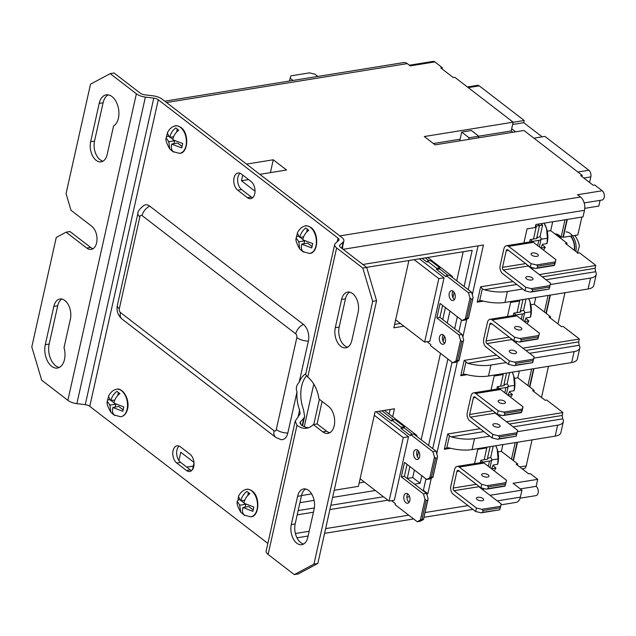 <?xml version="1.0" encoding="UTF-8"?>
<svg xmlns="http://www.w3.org/2000/svg" width="636" height="636" viewBox="0 0 636 636"><rect width="100%" height="100%" fill="white"/><g stroke="black" fill="none" stroke-linecap="round" stroke-linejoin="round"><path stroke-width="0.95" d="M570.413 236.131A12.434 7.624 80.8 0 1 574.268 250.234M566.938 219.484L563.035 236.942L561.095 237.252A13.682 8.387 -99.2 0 0 559.251 235.431A13.682 8.387 -99.2 0 0 554.942 233.913L556.842 235.376A12.434 7.624 80.8 0 1 559.012 236.528A12.434 7.624 80.8 0 1 560.976 238.556L567.034 243.222L566.763 244.455M489.982 495.301L521.941 490.133L520.375 497.145A9.945 6.098 80.8 0 1 516.058 502.416L501.081 504.833M486.079 447.307L485.912 448.054L477.763 449.366L474.583 463.612M509.372 423.997L562.224 415.459L562.86 412.613A14.922 6.439 12.6 0 0 561.548 411.452L546.706 400.02L545.147 400.275L532.594 390.607L534.145 390.353L533.874 391.585M506.431 421.732L562.86 412.613M502.527 373.737L502.305 374.699L494.164 376.019L491.024 390.043M525.821 350.428L578.673 341.89L579.309 339.044A14.922 6.439 12.6 0 0 577.997 337.883L563.146 326.451L561.596 326.705L549.043 317.038L550.593 316.784L550.315 318.024M522.872 348.162L579.309 339.044M518.968 300.168L518.753 301.13L510.605 302.45L507.472 316.482M542.262 276.859L595.113 268.32L595.749 265.474A14.922 6.439 12.6 0 0 594.437 264.314L579.595 252.882L578.037 253.136L565.484 243.469L567.034 243.222M539.32 274.593L595.749 265.474M339.807 235.908L580.541 197.009A9.945 6.098 80.8 0 1 584.492 210.309L583.021 216.884L535.886 224.5L535.194 227.561L527.053 228.88L523.913 242.912M472.302 294.802L483.432 245.003L362.846 264.489M426.7 493.918L427.829 493.735L431.319 478.137M436.765 453.762L457.403 361.439M462.849 337.056L466.848 319.177M297.195 514.842L313.437 512.218M329.893 509.563L387.912 500.19M406.857 497.121L409.592 496.684M342.502 248.827A9.945 6.098 -99.2 0 0 342.701 246.196M164.772 101.172L403.717 62.567A9.945 6.098 80.8 0 1 407.263 63.624L166.529 102.523M467.388 86.965L477.469 85.335A4.977 3.045 80.8 0 1 479.242 85.86L468.263 87.641M542.15 136.851L523.738 122.676L524.223 120.49L479.242 85.86M577.878 172.006L588.857 170.233L544.909 136.406L533.93 138.179M588.857 170.233A4.977 3.045 80.8 0 1 590.828 176.888L589.58 182.468M581.853 217.075L577.854 234.93L563.305 237.284L567.296 219.42M564.935 292.743L557.971 323.907M548.486 366.312L541.522 397.476M532.046 439.873L526.226 465.91A4.977 3.045 80.8 0 1 524.064 468.541L522.212 468.843M513.387 460.607L517.497 442.227M529.836 387.038L533.938 368.657M546.276 313.469L550.386 295.088M530.798 304.779L534.264 304.223L544.384 312.014L548.089 295.462M514.357 378.348L517.823 377.792L527.944 385.583L531.64 369.031M497.909 451.918L501.375 451.361L511.495 459.152L515.2 442.6M513.093 460.377L517.14 442.29M529.534 386.807L533.58 368.721M545.982 313.238L550.029 295.152M561.095 237.252L564.999 219.794M534.264 304.223L535.782 297.449M547.246 231.218L550.712 230.653L552.692 221.781M550.712 230.653L554.942 233.913M544.384 312.014L550.593 316.784M527.944 385.583L534.145 390.353M520.335 488.893L536.156 486.341L537.722 479.329L530.257 473.589L528.707 473.844L516.154 464.177L517.704 463.922L517.426 465.155M536.156 486.341A4.977 3.045 80.8 0 1 538.128 492.995A4.977 3.045 80.8 0 1 535.965 495.627L520.089 498.195M511.495 459.152L517.704 463.922M580.541 197.009L577.583 194.735L602.22 190.752A4.977 3.045 80.8 0 1 604.2 197.406A4.977 3.045 80.8 0 1 602.038 200.038L584.19 202.924M409.338 65.222L433.076 61.39A4.977 3.045 80.8 0 1 434.849 61.923L442.314 67.662L440.756 67.909L453.317 77.576L454.867 77.33L513.149 122.184L424.292 136.541L435.08 144.841L523.929 130.483L582.21 175.345L580.652 175.592L593.213 185.259L594.763 185.004L602.22 190.752M434.849 61.923L410.212 65.898L407.263 63.624M259.814 174.336L286.566 170.011L273.273 159.779L246.522 164.096M193.28 466.053L186.761 467.11M584.77 208.346L598.802 206.08L600.074 200.356M582.21 175.345L581.932 176.577M537.722 479.329L513.077 483.312L521.941 490.133M556.842 235.376L560.976 238.556M193.964 462.388L180.783 452.244L178.923 460.567M194.004 462.825L192.485 469.614M248.612 179.591L241.473 180.743L254.766 190.975L254.988 190.013M241.473 180.743L242.745 175.067M442.314 67.662L442.036 68.895M513.149 122.184L511.678 128.75L515.661 131.819M512.91 132.264L511.185 130.944L478.757 136.184M460.098 139.197L433.362 143.521M478.407 137.837L478.773 136.199L471.387 130.515L461.688 132.081L459.748 140.858M511.185 130.944L511.678 128.75M468.708 139.411L469.074 137.766L478.773 136.199M461.688 132.081L469.074 137.766M270.403 172.626L273.273 159.779M524.223 120.49L513.125 122.279M523.738 122.676L512.632 124.473M427.829 493.735L423.401 490.324L425.953 478.908M432.719 448.634L452.037 362.21M458.802 331.936L461.482 319.948M468.247 289.674L478.041 245.878M298.157 510.565L314.351 507.949M330.847 505.278L383.476 496.772M422.686 490.443L423.401 490.324M463.215 251.745L456.72 280.794M454.144 292.298L452.935 297.696M449.946 311.068L447.267 323.056M444.357 336.094L443.149 341.484M440.502 353.33L421.183 439.754M418.615 451.266L417.407 456.656M414.418 470.028L412.732 477.572L407.239 478.463M421.803 475.72L420.118 483.257L412.732 477.572M366.575 267.359L472.19 250.29L464.105 286.478M457.332 316.752L454.661 328.74M447.887 359.014L428.569 445.446M359.181 482.923L364.388 482.08M392.666 416.779L394.455 408.773L375.049 411.905L358.41 486.349L334.202 490.261M311.64 493.91L301.512 495.547M420.118 483.257L414.529 484.163M375.32 490.499L332.612 497.4M314.128 500.381L299.914 502.678M322.102 401.411L317.062 423.958M313.771 424.49L319.391 399.321M408.892 260.522L393.843 327.826L403.924 326.196M428.195 257.819L428.29 257.381M389.121 414.044L390.138 409.465M394.614 324.4L400.378 323.47M501.375 451.361L502.893 444.588M517.823 377.792L519.334 371.019M304.27 426.684L313.794 384.096M483.877 431.606L451.25 436.876A29.844 12.879 12.6 0 0 474.512 438.625L472.063 449.573A29.844 12.879 -167.4 0 1 448.809 447.823L447.029 447.704M563.345 421.62L560.896 432.567A14.922 6.439 -167.4 0 1 555.204 436.137L557.645 425.19A14.922 6.439 12.6 0 0 563.345 421.62A14.922 6.439 12.6 0 0 562.709 418.87L513.117 426.883M472.063 449.573L555.204 436.137M557.645 425.19L517.434 431.685M489.784 436.153L474.512 438.625M500.325 358.036L467.698 363.307A29.844 12.879 12.6 0 0 490.96 365.056L488.512 376.003A29.844 12.879 -167.4 0 1 465.25 374.254L463.469 374.135M579.793 348.051L577.345 358.998A14.922 6.439 -167.4 0 1 571.645 362.568L574.093 351.621A14.922 6.439 12.6 0 0 579.793 348.051A14.922 6.439 12.6 0 0 579.158 345.3L529.565 353.314M488.512 376.003L571.645 362.568M574.093 351.621L533.874 358.116M506.232 362.584L490.96 365.056M516.766 284.467L484.139 289.738A29.844 12.879 12.6 0 0 507.401 291.487L504.952 302.434A29.844 12.879 -167.4 0 1 481.698 300.685L479.918 300.566M596.234 274.482L593.785 285.429A14.922 6.439 -167.4 0 1 588.093 288.998L590.534 278.051A14.922 6.439 12.6 0 0 596.234 274.482A14.922 6.439 12.6 0 0 595.598 271.731L546.006 279.745M504.952 302.434L588.093 288.998M590.534 278.051L550.323 284.546M522.673 289.014L507.401 291.487M595.113 268.32L595.598 271.731M578.673 341.89L579.158 345.3M562.224 415.459L562.709 418.87M484.139 289.738L482.334 288.736L479.687 300.613L477.199 302.148L480.625 286.82L482.334 288.736M467.698 363.307L464.185 360.389L496.581 355.158M451.25 436.876L449.453 435.875L446.798 447.752L444.31 449.286L447.736 433.959L449.453 435.875M465.894 362.305L463.239 374.183L460.758 375.717L464.185 360.389M296.988 425.277L295.207 421.104L266.158 551.03A9.945 4.293 -167.4 0 0 268.114 554.457L296.988 425.277A27.356 16.767 -99.2 0 0 306.735 428.195A27.356 16.767 -99.2 0 0 313.294 424.57L322.746 431.844A14.509 8.896 -99.2 0 0 327.914 433.394A14.509 8.896 -99.2 0 0 334.218 425.707A14.509 8.896 -99.2 0 0 328.454 406.293L319.002 399.018A27.356 16.767 -99.2 0 0 307.752 377.1L336.627 247.921A9.945 4.293 12.6 0 1 334.679 244.494L305.638 374.429L307.752 377.1M191.595 470.6A9.198 5.637 80.8 0 1 190.347 469.877L180.6 462.372A9.198 5.637 80.8 0 1 176.943 450.057A9.198 5.637 80.8 0 1 179.098 446.067M180.346 446.79A9.198 5.637 -99.2 0 0 177.062 445.812A9.198 5.637 -99.2 0 0 173.064 450.685A9.198 5.637 -99.2 0 0 176.721 463L186.467 470.505A9.198 5.637 -99.2 0 0 189.751 471.483A9.198 5.637 -99.2 0 0 194.036 464.121A9.198 5.637 -99.2 0 0 190.092 454.295L180.346 446.79M252.579 197.788A9.198 5.637 80.8 0 1 251.331 197.057L241.585 189.552A9.198 5.637 80.8 0 1 237.928 177.245A9.198 5.637 80.8 0 1 240.074 173.246M241.322 173.978A9.198 5.637 -99.2 0 0 238.047 172.992A9.198 5.637 -99.2 0 0 234.048 177.873A9.198 5.637 -99.2 0 0 237.705 190.18L247.452 197.685A9.198 5.637 -99.2 0 0 250.727 198.671A9.198 5.637 -99.2 0 0 255.02 191.309A9.198 5.637 -99.2 0 0 251.077 181.483L241.322 173.978M308.643 427.694A27.356 16.767 -99.2 0 1 300.868 424.649L300.311 422.065L303.785 418.218L302.148 425.548M339.616 246.251L339.886 245.011L343.154 242.093A9.945 4.293 12.6 0 0 343.869 240.957A9.945 4.293 12.6 0 0 341.922 237.53L162.156 99.16A9.945 4.293 12.6 0 0 153.157 95.845L144.762 94.812A4.977 2.147 12.6 0 1 140.262 93.158L114.075 73.005L110.195 73.633L90.527 84.159L66.057 193.63L71.001 210.27L91.679 226.185A12.434 7.624 -99.2 0 1 97.014 239.462A12.434 7.624 -99.2 0 1 91.218 249.407A12.434 7.624 -99.2 0 1 86.782 248.08L90.67 247.452L69.984 231.536L66.104 232.164L86.782 248.08M295.207 421.104L300.113 413.901L299.604 410.125L298.069 416.993M334.679 244.494A9.945 4.293 12.6 0 1 335.395 243.357L338.662 240.44A4.977 2.147 12.6 0 0 339.012 239.867A4.977 2.147 12.6 0 0 338.042 238.158L337.247 241.696M305.789 373.745A27.356 16.767 -99.2 0 0 299.182 382.228L308.38 341.071A12.434 7.624 80.8 0 0 303.436 324.44L149.802 206.183A12.434 7.624 80.8 0 0 143.911 205.349C139.483 209.085 137.487 211.764 137.925 213.362A9.945 4.293 12.6 0 0 139.872 216.789L119.314 308.746A2.806 1.717 -99.2 0 0 120.427 312.499L274.068 430.755A2.806 1.717 -99.2 0 0 276.278 429.57L296.837 337.605A9.945 4.293 12.6 0 0 308.38 341.071M267.867 543.414L89.756 406.325L158.269 99.788L338.042 238.158M276.278 429.57A9.945 4.293 12.6 0 0 287.822 433.037L297.02 391.879A27.356 16.767 -99.2 0 0 299.604 410.125M287.822 433.037A12.434 7.624 80.8 0 1 280.874 439.619L275.754 437.385A9.945 6.583 -52.4 0 1 274.068 430.755M306.409 375.932A27.356 16.767 -99.2 0 0 303.483 409.497L304.636 416.469L303.785 418.218M339.886 245.011A4.977 2.147 12.6 0 0 339.537 245.583A4.977 2.147 12.6 0 0 340.506 247.293L366.694 267.446L376.576 300.717L372.696 301.345L362.814 268.074L336.627 247.921M299.93 422.749L300.311 422.065L299.985 423.528M307.832 537.301L314.144 509.054A13.928 8.538 -99.2 0 0 312.22 494.935A13.928 8.538 -99.2 0 0 303.65 488.933A13.928 8.538 -99.2 0 0 297.6 496.318L291.288 524.565A13.928 8.538 -99.2 0 0 293.204 538.676A13.928 8.538 -99.2 0 0 301.782 544.678A13.928 8.538 -99.2 0 0 307.832 537.301M341.596 299.476L335.283 327.723A13.928 8.538 -99.2 0 0 337.207 341.834A13.928 8.538 -99.2 0 0 345.777 347.836A13.928 8.538 -99.2 0 0 351.827 340.459L358.14 312.212A13.928 8.538 -99.2 0 0 356.224 298.101A13.928 8.538 -99.2 0 0 347.646 292.099A13.928 8.538 -99.2 0 0 341.596 299.476L345.475 298.848A13.928 8.538 80.8 0 1 349.649 292.155M268.114 554.457L294.293 574.61L313.961 564.084L372.696 301.345M303.658 543.995A13.928 8.538 80.8 0 1 295.168 523.937L301.48 495.69A13.928 8.538 80.8 0 1 305.646 488.989M347.661 347.153A13.928 8.538 80.8 0 1 339.163 327.095L345.475 298.848M313.294 424.57L317.173 423.942L326.626 431.216A14.509 8.896 -99.2 0 0 329.798 432.726M313.961 564.084L317.841 563.464L376.576 300.717M317.841 563.464L298.173 573.982L294.293 574.61M297.02 391.879C295.629 388.596 296.352 385.376 299.182 382.228M158.269 99.788A4.977 2.147 12.6 0 0 153.777 98.127L145.382 97.101L76.861 403.637L85.256 404.663A4.977 2.147 -167.4 0 1 89.756 406.325M76.861 403.637A9.945 4.293 -167.4 0 1 67.861 400.322L41.682 380.169L31.8 346.898L56.27 237.427L66.104 232.164M110.195 73.633L136.382 93.786A9.945 4.293 12.6 0 0 145.382 97.101M53.845 306.385L45.275 344.696A16.162 9.906 -99.2 0 0 47.509 361.081A16.162 9.906 -99.2 0 0 57.455 368.053A16.162 9.906 -99.2 0 0 64.021 347.606L70.389 319.121A13.928 8.538 -99.2 0 0 68.465 305.002A13.928 8.538 -99.2 0 0 59.895 299A13.928 8.538 -99.2 0 0 53.845 306.385L57.725 305.757A13.928 8.538 80.8 0 1 61.891 299.055M99.208 103.414L90.646 141.733A13.928 8.538 -99.2 0 0 92.57 155.844A13.928 8.538 -99.2 0 0 101.14 161.846A13.928 8.538 -99.2 0 0 107.19 154.469L113.558 125.976A16.162 9.906 -99.2 0 0 118.232 107.397A16.162 9.906 -99.2 0 0 106.236 94.844A16.162 9.906 -99.2 0 0 99.208 103.414L103.096 102.786A16.162 9.906 80.8 0 1 108.223 94.851M93.087 248.684A12.434 7.624 80.8 0 1 90.67 247.452M59.347 367.417A16.162 9.906 80.8 0 1 49.155 344.076L57.725 305.757M103.024 161.162A13.928 8.538 80.8 0 1 94.526 141.105L103.096 102.786M362.814 268.074L366.694 267.446M578.052 251.148L577.607 252.802M577.305 253.112L579.07 247.253C579.841 245.496 578.673 241.895 575.564 236.441L574.554 235.559M242.928 513.149L242.014 513.292L244.971 515.565C242.729 514.095 242.006 511.575 242.809 508.005L242.928 507.456L252.842 511.36L253.82 506.979L244.28 503.362A3.983 2.441 -99.2 0 0 244.033 502.535C244.852 498.926 246.792 495.977 249.869 493.671L246.911 491.397C243.842 493.703 241.895 496.652 241.076 500.262A3.983 2.441 -99.2 0 0 240.583 500.524L240.957 500.802L241.076 500.262M242.014 513.292L240.79 512.282L239.605 504.897A3.983 2.441 -99.2 0 0 239.852 505.731M239.661 499.729L238.063 499.991L237.284 501.47L239.605 504.897M238.063 499.991L238.293 497.567M245.909 489.497C247.507 488.798 249.558 489.251 252.071 490.873C260.704 496.724 259.242 517.601 250.314 516.774A13.865 8.499 -99.2 0 0 257.493 506.2A13.865 8.499 -99.2 0 0 251.57 490.809A13.865 8.499 -99.2 0 0 245.909 489.497C242.88 490.261 240.384 492.574 238.405 496.454L240.583 500.524M244.28 503.362L244.033 502.535M245.607 504.276L239.979 505.183M241.267 500.755L243.962 502.83M244.749 500.19L240.957 500.802M247.746 495.516L248.35 492.805M242.928 507.456L248.748 506.518L252.905 509.714M245.154 507.099L245.766 504.372M113.876 414.911L114.973 415.507C112.731 414.036 112.008 411.508 112.811 407.938A3.983 2.441 -99.2 0 0 113.303 407.676L122.843 411.293L123.821 406.921L114.281 403.296L114.035 402.469C114.854 398.867 116.793 395.91 119.87 393.612L116.913 391.339C113.844 393.636 111.896 396.594 111.077 400.195A3.983 2.441 -99.2 0 0 110.585 400.457L108.406 396.387C110.386 392.515 112.882 390.194 115.911 389.431A13.865 8.499 -99.2 0 1 124.902 394.749A13.865 8.499 -99.2 0 1 127.081 409.29A13.865 8.499 -99.2 0 1 120.315 416.707L113.876 414.911L110.791 412.215L109.98 405.116L107.285 401.403L108.295 397.508M114.75 400.124L110.585 400.457M110.958 400.744L111.077 400.195M112.811 407.938L112.93 407.398L113.303 407.676M122.907 409.656L118.749 406.452L112.93 407.398M112.93 413.082L112.016 413.233M115.156 407.032L115.768 404.305M115.609 404.21L109.98 405.116M113.963 402.771L111.268 400.688M109.662 399.67L108.064 399.925M117.747 395.449L118.352 392.738M172.173 144.277L171.807 143.99L171.688 144.539A3.983 2.441 -99.2 0 0 172.173 144.277L181.721 147.894L182.699 143.513L173.159 139.896A3.983 2.441 -99.2 0 0 172.913 139.069C173.708 135.5 175.647 132.542 178.748 130.205L175.79 127.931C172.698 130.269 170.75 133.226 169.955 136.796L169.836 137.336L169.462 137.058L167.284 132.988C169.263 129.116 171.76 126.795 174.789 126.031A13.865 8.499 -99.2 0 1 180.449 127.343A13.865 8.499 -99.2 0 1 186.372 142.734A13.865 8.499 -99.2 0 1 179.193 153.308L172.754 151.511L169.669 148.816C166.537 143.251 165.36 139.65 166.163 138.004L167.173 134.109M171.688 144.539C170.893 148.14 171.617 150.66 173.851 152.107L172.754 151.511M174.487 140.81L168.858 141.717L169.669 148.816M168.858 141.717L166.163 138.004M173.159 139.896L172.913 139.069M181.785 146.248L177.627 143.052L171.807 143.99M171.807 149.683L170.893 149.834M174.646 140.906L174.033 143.633M172.841 139.371L170.146 137.289M168.54 136.263L166.942 136.525M173.628 136.724L169.836 137.336M177.229 129.339L176.625 132.049M302.172 244.335L301.806 244.057L301.687 244.598A3.983 2.441 -99.2 0 0 302.172 244.335L311.72 247.96L312.697 243.58L303.157 239.963A3.983 2.441 -99.2 0 0 302.911 239.128C303.706 235.559 305.646 232.609 308.746 230.272L305.789 227.998C302.696 230.335 300.749 233.285 299.954 236.854L299.834 237.403L299.461 237.117L297.282 233.046C299.262 229.175 301.758 226.861 304.787 226.098A13.865 8.499 -99.2 0 1 310.447 227.41A13.865 8.499 -99.2 0 1 316.37 242.801A13.865 8.499 -99.2 0 1 309.191 253.367L302.752 251.57L299.667 248.875C296.535 243.31 295.358 239.708 296.161 238.071L297.171 234.167M301.687 244.598C300.892 248.199 301.615 250.727 303.849 252.166L302.752 251.57M304.485 240.869L298.856 241.783L299.667 248.875M298.856 241.783L296.161 238.071M303.157 239.963L302.911 239.128M311.783 246.315L307.625 243.111L301.806 244.057M301.806 249.749L300.892 249.892M304.644 240.965L304.032 243.691M302.839 239.43L300.144 237.355M298.538 236.33L296.94 236.584M303.626 236.791L299.834 237.403M307.228 229.397L306.624 232.116M413.702 452.283A4.977 3.045 -99.2 0 0 414.386 457.332A4.977 3.045 -99.2 0 0 417.455 459.47A4.977 3.045 -99.2 0 0 419.609 456.839A4.977 3.045 -99.2 0 0 418.925 451.791A4.977 3.045 -99.2 0 0 415.865 449.652A4.977 3.045 -99.2 0 0 413.702 452.283M418.885 458.516A4.977 3.045 80.8 0 1 416.803 451.783A4.977 3.045 80.8 0 1 417.526 450.105M403.916 496.08A4.977 3.045 -99.2 0 0 404.599 501.12A4.977 3.045 -99.2 0 0 407.66 503.259A4.977 3.045 -99.2 0 0 409.823 500.627A4.977 3.045 -99.2 0 0 409.139 495.587A4.977 3.045 -99.2 0 0 406.078 493.441A4.977 3.045 -99.2 0 0 403.916 496.08M409.099 502.305A4.977 3.045 80.8 0 1 407.016 495.579A4.977 3.045 80.8 0 1 407.74 493.894M432.885 451.655L435.994 451.155L437.576 456.481L432.925 477.278L429.777 478.964L426.677 479.465L429.817 477.779L434.468 456.982L432.885 451.655L410.729 434.603L410.482 435.7L401.03 428.418L401.276 427.32L391.824 420.046L391.577 421.143L378.794 411.301M435.994 451.155L413.837 434.102L410.729 434.603M391.569 500.691L395.314 503.569L395.067 504.666L417.224 521.727L420.372 520.041L425.023 499.236L423.441 493.918L401.284 476.857L404.512 462.412L426.677 479.465M360.103 478.781L389.089 501.089L394.328 500.246L408.519 436.749L376.035 411.746M393.549 419.768L381.894 410.8M412.454 434.324L404.138 427.917L404.377 426.82L394.924 419.545L391.824 420.046M407.064 464.375L404.385 476.356L426.549 493.417L428.131 498.735L423.481 519.54L420.332 521.218L417.224 521.727M404.377 426.82L401.276 427.32M421.938 519.493L423.489 519.238L427.75 500.19L426.192 500.445L421.938 519.493L420.372 520.041M431.383 477.231L432.933 476.984L437.194 457.936L435.644 458.182L431.383 477.231L429.817 477.779M404.385 476.356L401.284 476.857M423.441 493.918L426.549 493.417M404.138 427.917L401.03 428.418M437.194 457.936L437.576 456.481M434.468 456.982L435.644 458.182M427.75 500.19L428.131 498.735M425.023 499.236L426.192 500.445M389.089 501.089L403.28 437.592L408.519 436.749M403.28 437.592L374.294 415.284M416.667 436.28L416.858 435.398L415.753 435.581M416.858 435.398L384.375 410.395M407.215 478.534L409.894 466.554M449.231 293.323A4.977 3.045 -99.2 0 0 449.922 298.364A4.977 3.045 -99.2 0 0 452.983 300.51A4.977 3.045 -99.2 0 0 455.145 297.871A4.977 3.045 -99.2 0 0 454.454 292.83A4.977 3.045 -99.2 0 0 451.393 290.692A4.977 3.045 -99.2 0 0 449.231 293.323M454.422 299.556A4.977 3.045 80.8 0 1 452.339 292.822A4.977 3.045 80.8 0 1 453.063 291.145M439.444 337.12A4.977 3.045 -99.2 0 0 440.136 342.16A4.977 3.045 -99.2 0 0 443.197 344.299A4.977 3.045 -99.2 0 0 445.359 341.667A4.977 3.045 -99.2 0 0 444.667 336.627A4.977 3.045 -99.2 0 0 441.607 334.48A4.977 3.045 -99.2 0 0 439.444 337.12M444.636 343.345A4.977 3.045 80.8 0 1 442.553 336.619A4.977 3.045 80.8 0 1 443.276 334.934M468.422 292.695L471.522 292.194L473.105 297.521L468.454 318.318L465.306 320.003L462.205 320.504L465.353 318.819L470.004 298.022L468.422 292.695L446.265 275.642L446.019 276.732L436.566 269.457L436.805 268.36L427.352 261.086L427.106 262.183L422.161 258.375M471.522 292.194L449.366 275.142L446.265 275.642M427.106 341.731L430.842 344.609L430.604 345.706L452.76 362.759L455.909 361.081L460.559 340.276L458.977 334.957L436.813 317.897L440.048 303.452L462.205 320.504M395.64 319.821L424.617 342.128L429.857 341.286L444.047 277.789L419.41 258.82M429.077 260.808L425.269 257.874M447.99 275.364L439.667 268.956L439.913 267.859L430.461 260.585L427.352 261.086M442.6 305.415L439.921 317.396L462.078 334.457L463.66 339.775L459.009 360.58L455.861 362.258L452.76 362.759M439.913 267.859L436.805 268.36M457.467 360.533L459.017 360.278L463.278 341.23L461.728 341.484L457.467 360.533L455.909 361.081M466.911 318.27L468.47 318.024L472.723 298.976L471.173 299.222L466.911 318.27L465.353 318.819M439.921 317.396L436.813 317.897M458.977 334.957L462.078 334.457M439.667 268.956L436.566 269.457M472.723 298.976L473.105 297.521M470.004 298.022L471.173 299.222M463.278 341.23L463.66 339.775M460.559 340.276L461.728 341.484M424.617 342.128L438.816 278.632L444.047 277.789M438.816 278.632L414.171 259.663M452.196 277.32L452.395 276.437L451.29 276.62M452.395 276.437L427.75 257.469M442.751 319.574L445.431 307.593M532.443 252.969A3.729 1.606 12.6 0 0 531.02 253.859A3.729 1.606 12.6 0 0 532.881 255.791A3.729 1.606 12.6 0 0 536.871 256.38A3.729 1.606 12.6 0 0 538.302 255.489A3.729 1.606 12.6 0 0 536.442 253.557A3.729 1.606 12.6 0 0 532.443 252.969M527.157 276.612A3.729 1.606 12.6 0 0 525.733 277.511A3.729 1.606 12.6 0 0 527.594 279.435A3.729 1.606 12.6 0 0 531.593 280.031A3.729 1.606 12.6 0 0 533.016 279.132A3.729 1.606 12.6 0 0 531.155 277.209A3.729 1.606 12.6 0 0 527.157 276.612M532.213 267.621L530.599 267.883M532.467 241.823L532.563 241.394L538.851 240.376A5.97 2.576 12.6 0 0 541.133 238.945A5.97 2.576 12.6 0 0 539.964 236.894L536.856 237.395L536.601 238.532L539.503 225.573L536.856 237.395A1.988 0.859 12.6 0 1 537.245 238.079A1.988 0.859 12.6 0 1 536.49 238.556L530.201 239.573L529.661 241.982M525.678 263.606L502.527 267.351L506.248 250.711L508.45 250.353M524.994 290.795L525.773 287.297L531.243 288.609L549.862 285.604L550.609 283.282L549.083 289.11L530.456 292.115L524.994 290.795L502.535 273.512A5.97 3.657 -99.2 0 1 500.166 265.53L503.887 248.891A5.97 3.657 -99.2 0 1 506.479 245.727A5.97 3.657 -99.2 0 1 508.601 246.363L531.06 263.646L536.53 264.966L555.149 261.952L555.888 259.631L555.109 263.137L554.369 265.458L535.743 268.471L530.273 267.152L507.822 249.869A1.988 1.216 -99.2 0 0 507.115 249.654A1.988 1.216 -99.2 0 0 506.248 250.711M532.563 241.394L530.201 239.573M533.501 239.041L536.394 226.074L539.503 225.573L537.722 224.198L539.503 225.573L542.603 225.072L540.823 223.697M542.603 225.072L539.964 236.894M532.674 269.481L533.048 267.82M506.479 245.727L531.306 241.712A5.97 3.657 80.8 0 1 533.437 242.348L555.888 259.631M530.273 267.152L531.06 263.646M537.698 266.174L537.309 267.923L554.377 265.164L554.767 263.415L537.698 266.174L536.53 264.966M502.527 267.351A1.988 1.216 -99.2 0 0 503.322 270.014L525.773 287.297M550.609 283.282L528.15 265.999A1.988 1.216 80.8 0 1 527.483 264.997M549.091 288.808L549.488 287.059L532.412 289.817L532.022 291.566L549.083 289.11M532.412 289.817L531.243 288.609M530.456 292.115L532.022 291.566M535.743 268.471L537.309 267.923M549.862 285.604L549.488 287.059M555.149 261.952L554.767 263.415M515.995 326.538A3.729 1.606 12.6 0 0 514.572 327.429A3.729 1.606 12.6 0 0 516.432 329.361A3.729 1.606 12.6 0 0 520.431 329.949A3.729 1.606 12.6 0 0 521.854 329.058A3.729 1.606 12.6 0 0 519.994 327.127A3.729 1.606 12.6 0 0 515.995 326.538M510.716 350.182A3.729 1.606 12.6 0 0 509.285 351.08A3.729 1.606 12.6 0 0 511.153 353.004A3.729 1.606 12.6 0 0 515.144 353.592A3.729 1.606 12.6 0 0 516.567 352.702A3.729 1.606 12.6 0 0 514.707 350.778A3.729 1.606 12.6 0 0 510.716 350.182M515.772 341.19L514.15 341.445M516.027 315.392L516.122 314.963L522.402 313.945A5.97 2.576 12.6 0 0 524.684 312.515A5.97 2.576 12.6 0 0 523.515 310.463L520.415 310.964L520.161 312.101L522.975 299.524L520.415 310.964A1.988 0.859 12.6 0 1 520.805 311.648A1.988 0.859 12.6 0 1 520.041 312.125L513.761 313.143L513.22 315.551M509.229 337.175L486.087 340.92L489.807 324.281L492.01 323.923M508.546 364.364L509.333 360.866L514.794 362.178L533.421 359.173L534.16 356.852L532.634 362.671L514.015 365.684L508.546 364.364L486.095 347.081A5.97 3.657 -99.2 0 1 483.718 339.099L487.438 322.46A5.97 3.657 -99.2 0 1 490.03 319.296A5.97 3.657 -99.2 0 1 492.161 319.932L514.611 337.215L520.081 338.535L538.708 335.522L539.447 333.2L537.921 339.028L519.302 342.041L513.832 340.721L491.374 323.438A1.988 1.216 -99.2 0 0 490.666 323.223A1.988 1.216 -99.2 0 0 489.807 324.281M516.122 314.963L513.761 313.143M526.075 299.023L523.515 310.463M516.233 343.05L516.607 341.389M490.03 319.296L514.866 315.281A5.97 3.657 80.8 0 1 516.989 315.917L539.447 333.2M513.832 340.721L514.611 337.215M521.25 339.735L520.86 341.492L537.937 338.734L538.326 336.977L521.25 339.735L520.081 338.535M486.087 340.92A1.988 1.216 -99.2 0 0 486.874 343.583L509.333 360.866M534.16 356.852L511.71 339.568A1.988 1.216 80.8 0 1 511.034 338.567M532.65 362.377L533.04 360.628L515.971 363.387L515.573 365.136L532.634 362.671M515.971 363.387L514.794 362.178M514.015 365.684L515.573 365.136M519.302 342.041L520.86 341.492M533.421 359.173L533.04 360.628M538.708 335.522L538.326 336.977M536.394 226.074L535.655 225.502M517.052 312.61L519.866 300.025M547.429 238.222L546.523 228.475A17.41 10.669 -99.2 0 1 546.968 243.469L547.429 238.222L541.061 239.247M543.51 250.107L545.298 247.356L540.862 248.072L542.484 244.319L546.928 243.604M544.058 223.18L546.523 228.475A17.41 10.669 -99.2 0 0 544.114 223.172M542.277 244.788L545.298 247.356M499.578 388.962L497.312 386.712L503.601 385.694A1.988 0.859 12.6 0 0 504.356 385.217A1.988 0.859 12.6 0 0 503.966 384.534L506.526 373.094L503.966 384.534L507.075 384.033A5.97 2.576 12.6 0 1 508.243 386.084L506.463 394.042M500.612 386.179L503.426 373.594M483.137 462.523L480.872 460.281L487.152 459.264A1.988 0.859 12.6 0 0 487.915 458.787A1.988 0.859 12.6 0 0 487.526 458.103L490.086 446.655L487.526 458.103L490.626 457.602A5.97 2.576 12.6 0 1 491.795 459.653L490.022 467.611M484.163 459.748L486.977 447.164M499.554 400.108A3.729 1.606 12.6 0 0 498.131 400.998A3.729 1.606 12.6 0 0 499.991 402.922A3.729 1.606 12.6 0 0 503.982 403.518A3.729 1.606 12.6 0 0 505.413 402.628A3.729 1.606 12.6 0 0 503.553 400.696A3.729 1.606 12.6 0 0 499.554 400.108M494.267 423.751A3.729 1.606 12.6 0 0 492.844 424.641A3.729 1.606 12.6 0 0 494.705 426.573A3.729 1.606 12.6 0 0 498.703 427.161A3.729 1.606 12.6 0 0 500.127 426.271A3.729 1.606 12.6 0 0 498.266 424.347A3.729 1.606 12.6 0 0 494.267 423.751M499.324 414.752L497.71 415.014M499.673 388.532L505.962 387.515A5.97 2.576 12.6 0 0 508.243 386.084M492.789 410.745L469.638 414.489L473.359 397.85L475.561 397.492M492.105 437.934L492.884 434.436L498.354 435.747L516.973 432.742L517.72 430.421L516.193 436.24L497.567 439.253L492.105 437.934L469.646 420.65A5.97 3.657 -99.2 0 1 467.277 412.669L470.998 396.029A5.97 3.657 -99.2 0 1 473.589 392.865A5.97 3.657 -99.2 0 1 475.72 393.501L498.171 410.784L503.64 412.104L522.259 409.091L522.999 406.77L522.22 410.276L521.48 412.597L502.853 415.602L497.384 414.29L474.933 397.007A1.988 1.216 -99.2 0 0 474.225 396.792A1.988 1.216 -99.2 0 0 473.359 397.85M497.312 386.712L496.772 389.121M509.627 372.585L507.075 384.033M499.785 416.62L500.158 414.958M473.589 392.865L498.417 388.85A5.97 3.657 80.8 0 1 500.548 389.486L522.999 406.77M497.384 414.29L498.171 410.784M504.809 413.305L504.42 415.062L521.488 412.303L521.878 410.546L504.809 413.305L503.64 412.104M469.638 414.489A1.988 1.216 -99.2 0 0 470.433 417.144L492.884 434.436M517.72 430.421L495.261 413.138A1.988 1.216 80.8 0 1 494.593 412.136M516.201 435.946L516.599 434.197L499.522 436.956L499.133 438.705L516.193 436.24M499.522 436.956L498.354 435.747M497.567 439.253L499.133 438.705M502.853 415.602L504.42 415.062M516.973 432.742L516.599 434.197M522.259 409.091L521.878 410.546M483.106 473.677A3.729 1.606 12.6 0 0 481.683 474.567A3.729 1.606 12.6 0 0 483.543 476.491A3.729 1.606 12.6 0 0 487.542 477.087A3.729 1.606 12.6 0 0 488.965 476.197A3.729 1.606 12.6 0 0 487.104 474.265A3.729 1.606 12.6 0 0 483.106 473.677M477.827 497.32A3.729 1.606 12.6 0 0 476.396 498.211A3.729 1.606 12.6 0 0 478.264 500.142A3.729 1.606 12.6 0 0 482.255 500.731A3.729 1.606 12.6 0 0 483.678 499.84A3.729 1.606 12.6 0 0 481.818 497.916A3.729 1.606 12.6 0 0 477.827 497.32M482.883 488.321L481.261 488.583M483.233 462.094L489.521 461.084A5.97 2.576 12.6 0 0 491.795 459.653M476.34 484.314L453.198 488.058L456.918 471.411L459.12 471.061M475.656 511.503L476.443 507.997L481.905 509.317L500.532 506.312L501.271 503.99L499.745 509.81L481.126 512.823L475.656 511.503L453.206 494.22A5.97 3.657 -99.2 0 1 450.829 486.238L454.549 469.599A5.97 3.657 -99.2 0 1 457.141 466.434A5.97 3.657 -99.2 0 1 459.272 467.07L481.722 484.354L487.192 485.673L505.819 482.66L506.558 480.339L505.032 486.166L486.413 489.171L480.943 487.86L458.492 470.576A1.988 1.216 -99.2 0 0 457.777 470.362A1.988 1.216 -99.2 0 0 456.918 471.411M480.872 460.281L480.331 462.682M493.186 446.154L490.626 457.602M483.344 490.189L483.718 488.528M457.141 466.434L481.977 462.42A5.97 3.657 80.8 0 1 484.099 463.056L506.558 480.339M480.943 487.86L481.722 484.354M488.361 486.874L487.971 488.631L505.048 485.872L505.437 484.115L488.361 486.874L487.192 485.673M453.198 488.058A1.988 1.216 -99.2 0 0 453.985 490.714L476.443 507.997M501.271 503.99L478.821 486.707A1.988 1.216 80.8 0 1 478.145 485.705M499.761 509.516L500.15 507.767L483.082 510.525L482.684 512.274L499.745 509.81M483.082 510.525L481.905 509.317M481.126 512.823L482.684 512.274M486.413 489.171L487.971 488.631M500.532 506.312L500.15 507.767M505.819 482.66L505.437 484.115M530.988 311.783L530.074 302.044A17.41 10.669 -99.2 0 1 530.519 317.038L530.988 311.783L524.62 312.817M527.069 323.676L528.858 320.926L524.422 321.641M530.48 317.173L526.036 317.889L524.422 321.633M528.651 298.602L530.074 302.044A17.41 10.669 -99.2 0 0 528.691 298.594M525.837 318.358L528.858 320.926M514.54 385.352L513.634 375.614A17.41 10.669 -99.2 0 1 514.079 390.599L514.54 385.352L508.172 386.386M510.621 397.246L512.409 394.487L507.973 395.21L509.595 391.458L514.039 390.743M512.203 372.171L513.634 375.614A17.41 10.669 -99.2 0 0 512.25 372.163M509.388 391.927L512.409 394.487M498.099 458.922L497.185 449.183A17.41 10.669 -99.2 0 1 497.63 464.169L498.099 458.922L491.731 459.955M494.18 470.807L495.969 468.056L491.533 468.78L493.146 465.027L497.591 464.312M495.762 445.741L497.185 449.183A17.41 10.669 -99.2 0 0 495.802 445.733M492.948 465.496L495.969 468.056M293.053 80.446L290.119 78.188L289.483 81.018M290.119 78.188L290.859 75.867L309.486 72.862L314.947 74.181L317.881 76.431M450.582 448.277L444.31 449.286M447.736 433.959L480.132 428.728M467.023 374.707L460.758 375.717M483.471 301.138L477.199 302.148M480.625 286.82L513.021 281.589M584.492 210.309L343.13 249.312M295.382 533.501L309.175 531.267M325.632 528.611L408.733 515.184M425.039 512.544L467.993 505.604M497.233 500.882L520.375 497.145M590.828 176.888L583.808 178.024M519.755 466.951L526.226 465.91M343.154 242.093L341.778 248.271M153.777 98.127L85.256 404.663M136.382 93.786L67.861 400.322M291.288 524.565L295.168 523.937M297.6 496.318L301.48 495.69M335.283 327.723L339.163 327.095M90.646 141.733L94.526 141.105M45.275 344.696L49.155 344.076M247.452 197.685L251.331 197.057M237.705 190.18L241.585 189.552M186.467 470.505L190.347 469.877M176.721 463L180.6 462.372M296.837 337.605A2.806 1.717 -99.2 0 0 295.724 333.86L142.09 215.604A2.806 1.717 -99.2 0 0 139.872 216.789M275.754 437.385L122.12 319.129A9.945 6.583 -52.4 0 1 120.427 312.499M295.724 333.86A9.945 6.583 -52.4 0 1 303.436 324.44M122.12 319.129C117.906 315.4 116.316 310.797 117.366 305.328A9.945 4.293 12.6 0 0 119.314 308.746M142.09 215.604A9.945 6.583 -52.4 0 1 149.802 206.183M326.626 431.216L322.746 431.844M566.032 231.949A13.865 8.499 80.8 0 1 575.866 251.459M574.531 250.433A12.879 7.894 -99.2 0 0 570.794 236.067M242.809 508.005A3.983 2.441 -99.2 0 0 243.302 507.743M109.607 404.838A3.983 2.441 -99.2 0 0 109.853 405.665M114.281 403.296A3.983 2.441 -99.2 0 0 114.035 402.469M168.484 141.438A3.983 2.441 -99.2 0 0 168.731 142.265M169.955 136.796A3.983 2.441 -99.2 0 0 169.462 137.058M298.483 241.497A3.983 2.441 -99.2 0 0 298.729 242.324M299.954 236.854A3.983 2.441 -99.2 0 0 299.461 237.117M537.682 245.615L538.851 240.376M533.437 242.348L508.601 246.363M503.322 270.014L528.15 265.999M521.234 319.185L522.402 313.945M516.989 315.917L492.161 319.932M486.874 343.583L511.71 339.568M504.793 392.754L505.962 387.515M500.548 389.486L475.72 393.501M470.433 417.144L495.261 413.138M488.345 466.323L489.521 461.084M484.099 463.056L459.272 467.07M453.985 490.714L478.821 486.707M472.906 509.388L423.981 517.291M413.646 518.96L324.567 533.358M308.118 536.013L296.964 537.817M558.026 234.644L556.262 234.923M302.553 425.794L304.636 416.469M342.168 248.573L343.869 240.957M137.925 213.362L117.366 305.328M577.679 252.858L577.941 252.269M240.79 512.282C237.657 506.717 236.489 503.108 237.284 501.47M250.314 516.774L243.874 514.969M115.911 389.431C122.494 386.672 130.102 399.321 127.55 409.043C126.222 413.972 123.813 416.524 120.315 416.707M110.791 412.215C107.659 406.65 106.49 403.049 107.285 401.403M174.789 126.031C175.504 125.228 177.555 125.682 180.942 127.415C189.584 133.258 188.121 154.135 179.193 153.308M304.787 226.098C305.503 225.287 307.554 225.748 310.94 227.473C319.582 233.317 318.119 254.201 309.191 253.367M541.133 238.945L539.352 246.903M524.684 312.515L522.911 320.472"/></g></svg>
